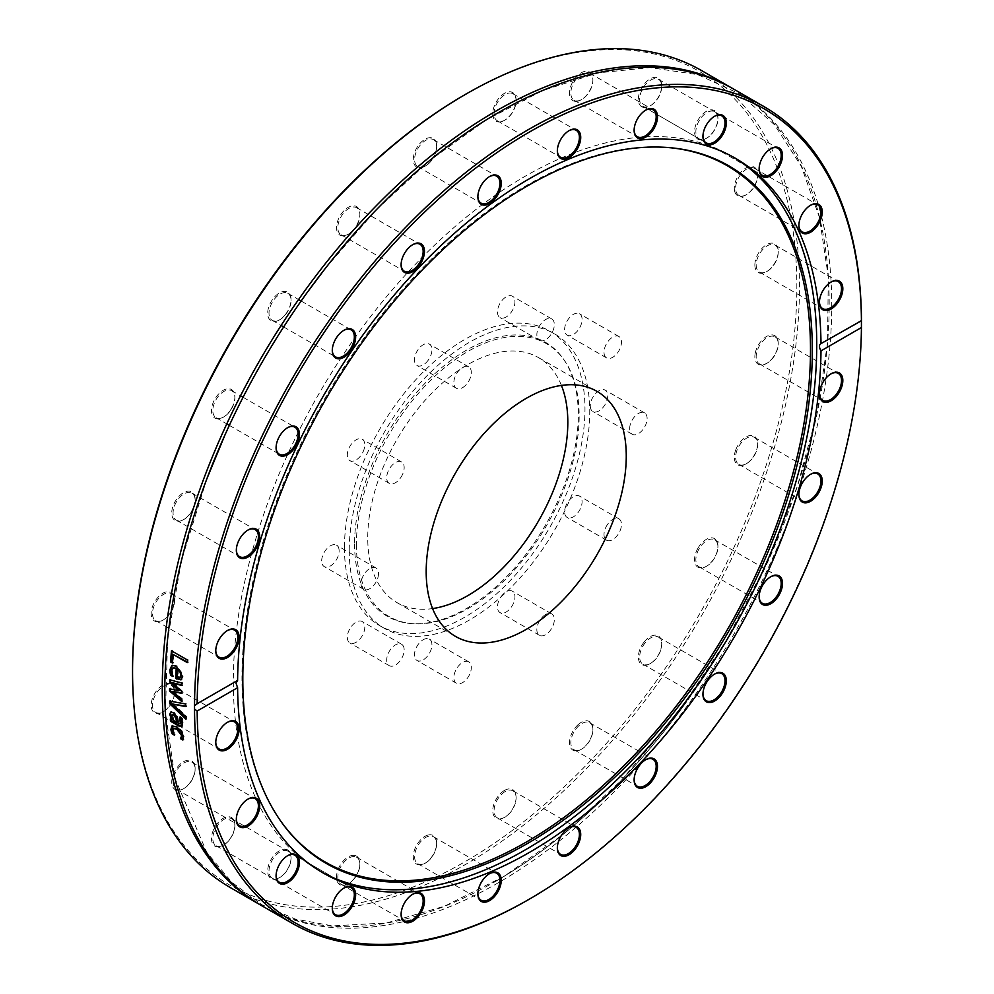 <?xml version="1.0" encoding="UTF-8"?>
<svg xmlns="http://www.w3.org/2000/svg" width="994" height="994" viewBox="0 0 994 994"><rect width="100%" height="100%" fill="white"/><g stroke="black" fill="none" stroke-linecap="round" stroke-linejoin="round"><path stroke-width="0.75" stroke-dasharray="4.97 3.73" d="M402.495 474.511A12.338 7.12 -60 0 1 389.263 483.357A12.338 7.12 -60 0 1 389.263 469.106A12.338 7.12 -60 0 1 401.613 461.986A12.338 7.12 -60 0 1 402.495 474.511M363.108 451.773A12.338 7.12 120 0 0 362.226 439.249A12.338 7.12 120 0 0 349.888 446.368A12.338 7.12 120 0 0 349.888 460.62A12.338 7.12 120 0 0 363.108 451.773M465.291 385.585A12.338 7.12 -60 0 1 456.42 388.256A12.338 7.12 -60 0 1 456.42 374.005A12.338 7.12 -60 0 1 468.758 366.873A12.338 7.12 -60 0 1 465.291 385.585M425.904 362.847A12.338 7.12 120 0 0 429.371 344.135A12.338 7.12 120 0 0 417.033 351.267A12.338 7.12 120 0 0 417.033 365.519A12.338 7.12 120 0 0 425.904 362.847M542.898 340.78A12.338 7.12 -60 0 1 539.419 340.333A12.338 7.12 -60 0 1 539.419 326.082A12.338 7.12 -60 0 1 551.757 318.95A12.338 7.12 -60 0 1 553.037 330.617A12.338 7.12 -60 0 1 542.898 340.78M503.511 318.043A12.338 7.12 120 0 0 513.649 307.867A12.338 7.12 120 0 0 512.382 296.212A12.338 7.12 120 0 0 500.032 303.344A12.338 7.12 120 0 0 500.032 317.595A12.338 7.12 120 0 0 503.511 318.043M605.681 357.206A12.338 7.12 -60 0 1 607.073 342.818A12.338 7.12 -60 0 1 618.914 336.519A12.338 7.12 -60 0 1 618.914 350.77A12.338 7.12 -60 0 1 606.576 357.902A12.338 7.12 -60 0 1 605.681 357.206M566.294 334.469A12.338 7.12 120 0 0 567.189 335.152A12.338 7.12 120 0 0 579.527 328.032A12.338 7.12 120 0 0 579.527 313.781A12.338 7.12 120 0 0 567.686 320.08A12.338 7.12 120 0 0 566.294 334.469M629.662 428.588A12.338 7.12 -60 0 1 635.054 416.175A12.338 7.12 -60 0 1 644.559 412.87A12.338 7.12 -60 0 1 644.559 427.122A12.338 7.12 -60 0 1 632.221 434.241A12.338 7.12 -60 0 1 629.662 428.588M590.287 405.85A12.338 7.12 120 0 0 592.834 411.504A12.338 7.12 120 0 0 605.184 404.372A12.338 7.12 120 0 0 605.184 390.133A12.338 7.12 120 0 0 595.667 393.438A12.338 7.12 120 0 0 590.287 405.85M605.681 527.665A12.338 7.12 -60 0 1 618.914 518.831A12.338 7.12 -60 0 1 618.914 533.082A12.338 7.12 -60 0 1 606.576 540.202A12.338 7.12 -60 0 1 605.681 527.665M566.294 504.927A12.338 7.12 120 0 0 567.189 517.464A12.338 7.12 120 0 0 579.527 510.344A12.338 7.12 120 0 0 579.527 496.093A12.338 7.12 120 0 0 566.294 504.927M542.898 616.591A12.338 7.12 -60 0 1 551.757 613.932A12.338 7.12 -60 0 1 551.769 628.183A12.338 7.12 -60 0 1 539.419 635.315A12.338 7.12 -60 0 1 542.898 616.591M503.511 593.853A12.338 7.12 120 0 0 500.032 612.577A12.338 7.12 120 0 0 512.382 605.445A12.338 7.12 120 0 0 512.382 591.194A12.338 7.12 120 0 0 503.511 593.853M465.291 661.408A12.338 7.12 -60 0 1 468.758 661.855A12.338 7.12 -60 0 1 468.758 676.106A12.338 7.12 -60 0 1 456.42 683.226A12.338 7.12 -60 0 1 455.153 671.571A12.338 7.12 -60 0 1 465.291 661.408M425.904 638.67A12.338 7.12 120 0 0 415.765 648.834A12.338 7.12 120 0 0 417.033 660.488A12.338 7.12 120 0 0 429.371 653.369A12.338 7.12 120 0 0 429.371 639.117A12.338 7.12 120 0 0 425.904 638.67M402.495 644.982A12.338 7.12 -60 0 1 401.104 659.37A12.338 7.12 -60 0 1 389.263 665.669A12.338 7.12 -60 0 1 389.263 651.418A12.338 7.12 -60 0 1 401.613 644.286A12.338 7.12 -60 0 1 402.495 644.982M363.108 622.244A12.338 7.12 120 0 0 362.226 621.548A12.338 7.12 120 0 0 349.888 628.68A12.338 7.12 120 0 0 349.888 642.932A12.338 7.12 120 0 0 361.717 636.632A12.338 7.12 120 0 0 363.108 622.244M378.515 573.588A12.338 7.12 -60 0 1 373.123 586.013A12.338 7.12 -60 0 1 363.618 589.318A12.338 7.12 -60 0 1 363.618 575.066A12.338 7.12 -60 0 1 375.956 567.947A12.338 7.12 -60 0 1 378.515 573.588M339.128 550.85A12.338 7.12 120 0 0 336.568 545.209A12.338 7.12 120 0 0 324.23 552.329A12.338 7.12 120 0 0 324.23 566.58A12.338 7.12 120 0 0 333.748 563.275A12.338 7.12 120 0 0 339.128 550.85M701.814 70.711A471.578 272.269 -60 0 1 799.474 286.595A471.578 272.269 -60 0 1 593.629 761.18A471.578 272.269 -60 0 1 230.223 887.518M132.562 670.118A469.727 271.2 120 0 0 464.707 861.885A469.727 271.2 120 0 0 796.853 286.595A469.727 271.2 120 0 0 464.695 94.828M174.149 603.706A16.525 9.542 -60 0 1 162.867 620.231A16.525 9.542 -60 0 1 151.175 613.484A16.525 9.542 -60 0 1 162.867 593.244A16.525 9.542 -60 0 1 174.546 599.991A16.525 9.542 -60 0 1 174.149 603.706M231.44 408.559A16.525 9.542 -60 0 1 223.178 417.281A16.525 9.542 -60 0 1 211.486 410.547A16.525 9.542 -60 0 1 223.178 390.307A16.525 9.542 -60 0 1 234.857 397.053A16.525 9.542 -60 0 1 231.44 408.559M351.217 232.124A16.525 9.542 -60 0 1 348.198 234.323A16.525 9.542 -60 0 1 336.519 227.576A16.525 9.542 -60 0 1 348.198 207.336A16.525 9.542 -60 0 1 359.878 214.083A16.525 9.542 -60 0 1 351.217 232.124M501.423 121.653A16.525 9.542 -60 0 1 492.937 111.179A16.525 9.542 -60 0 1 505.461 92.84A16.525 9.542 -60 0 1 516.122 100.133A16.525 9.542 -60 0 1 504.443 120.361A16.525 9.542 -60 0 1 501.423 121.653M641.776 106.768A16.525 9.542 -60 0 1 645.566 82.564A16.525 9.542 -60 0 1 661.731 85.708A16.525 9.542 -60 0 1 650.039 105.948A16.525 9.542 -60 0 1 641.776 106.768M734.69 191.444A16.525 9.542 -60 0 1 744.456 168.943A16.525 9.542 -60 0 1 757.664 174.683A16.525 9.542 -60 0 1 745.972 194.923A16.525 9.542 -60 0 1 734.69 191.444M755.266 352.994A16.525 9.542 -60 0 1 768.076 335.711A16.525 9.542 -60 0 1 778.227 343.228A16.525 9.542 -60 0 1 766.548 363.469A16.525 9.542 -60 0 1 755.266 352.994M697.974 548.141A16.525 9.542 -60 0 1 710.71 537.866A16.525 9.542 -60 0 1 717.929 546.166A16.525 9.542 -60 0 1 706.237 566.406A16.525 9.542 -60 0 1 695.44 564.306A16.525 9.542 -60 0 1 697.974 548.141M578.185 724.589A16.525 9.542 -60 0 1 592.896 729.124A16.525 9.542 -60 0 1 581.217 749.364A16.525 9.542 -60 0 1 569.624 744.32A16.525 9.542 -60 0 1 578.185 724.589M427.992 835.059A16.525 9.542 -60 0 1 436.652 843.086A16.525 9.542 -60 0 1 424.972 863.326A16.525 9.542 -60 0 1 413.38 854.765A16.525 9.542 -60 0 1 427.992 835.059M287.639 849.945A16.525 9.542 -60 0 1 291.056 857.511A16.525 9.542 -60 0 1 279.376 877.752A16.525 9.542 -60 0 1 268.579 865.327A16.525 9.542 -60 0 1 287.639 849.945M194.725 765.268A16.525 9.542 -60 0 1 195.122 768.536A16.525 9.542 -60 0 1 183.43 788.764A16.525 9.542 -60 0 1 171.8 783.173A16.525 9.542 -60 0 1 181.405 763.156A16.525 9.542 -60 0 1 194.725 765.268M344.446 547.781A170.061 98.195 120 0 0 379.671 625.636A170.061 98.195 120 0 0 549.744 527.454A170.061 98.195 120 0 0 549.744 331.077A170.061 98.195 120 0 0 418.685 376.639A170.061 98.195 120 0 0 344.446 547.781M174.546 691.762A16.525 9.542 -60 0 1 162.867 712.002A16.525 9.542 -60 0 1 151.175 705.255A16.525 9.542 -60 0 1 162.867 685.015A16.525 9.542 -60 0 1 174.546 691.762L174.546 692.52A15.593 9.008 120 0 0 171.316 685.375A15.593 9.008 120 0 0 155.723 694.384A15.593 9.008 120 0 0 155.723 712.387A15.593 9.008 120 0 0 163.525 711.617A15.593 9.008 120 0 0 174.546 692.52M233.292 819.218A16.525 9.542 -60 0 1 234.857 825.07A16.525 9.542 -60 0 1 223.178 845.298A16.525 9.542 -60 0 1 211.66 840.8A16.525 9.542 -60 0 1 219.177 821.442A16.525 9.542 -60 0 1 233.292 819.218M354.038 855.349A16.525 9.542 -60 0 1 359.878 863.662A16.525 9.542 -60 0 1 348.198 883.902A16.525 9.542 -60 0 1 336.916 873.428A16.525 9.542 -60 0 1 354.038 855.349M504.443 790.454A16.525 9.542 -60 0 1 516.122 797.2A16.525 9.542 -60 0 1 504.443 817.441A16.525 9.542 -60 0 1 492.763 810.694A16.525 9.542 -60 0 1 504.443 790.454M644.199 641.938A16.525 9.542 -60 0 1 661.731 643.503A16.525 9.542 -60 0 1 650.039 663.744A16.525 9.542 -60 0 1 638.757 660.264A16.525 9.542 -60 0 1 644.199 641.938M735.858 449.586A16.525 9.542 -60 0 1 749.004 435.72A16.525 9.542 -60 0 1 757.664 443.746A16.525 9.542 -60 0 1 745.972 463.987A16.525 9.542 -60 0 1 735.858 463.08A16.525 9.542 -60 0 1 735.858 449.586M754.868 264.951A16.525 9.542 -60 0 1 766.548 244.71A16.525 9.542 -60 0 1 778.227 251.457A16.525 9.542 -60 0 1 766.548 271.697A16.525 9.542 -60 0 1 754.868 264.951M696.123 137.483A16.525 9.542 -60 0 1 703.218 113.614A16.525 9.542 -60 0 1 717.929 118.149A16.525 9.542 -60 0 1 706.237 138.39A16.525 9.542 -60 0 1 696.123 137.483M575.364 101.363A16.525 9.542 -60 0 1 575.364 77.992A16.525 9.542 -60 0 1 592.896 79.557A16.525 9.542 -60 0 1 581.217 99.798A16.525 9.542 -60 0 1 575.364 101.363M424.972 166.246A16.525 9.542 -60 0 1 413.28 159.5A16.525 9.542 -60 0 1 424.972 139.272A16.525 9.542 -60 0 1 436.652 146.019A16.525 9.542 -60 0 1 424.972 166.246L425.618 165.874A15.593 9.008 120 0 0 436.652 146.777A15.593 9.008 120 0 0 433.421 139.632A15.593 9.008 120 0 0 417.828 148.64A15.593 9.008 120 0 0 417.828 166.644A15.593 9.008 120 0 0 425.618 165.874L424.972 166.246M285.216 314.763A16.525 9.542 -60 0 1 279.376 319.944A16.525 9.542 -60 0 1 267.684 313.197A16.525 9.542 -60 0 1 279.376 292.969A16.525 9.542 -60 0 1 291.056 299.716A16.525 9.542 -60 0 1 285.216 314.763M193.557 507.114A16.525 9.542 -60 0 1 183.43 519.7A16.525 9.542 -60 0 1 171.751 512.966A16.525 9.542 -60 0 1 183.43 492.726A16.525 9.542 -60 0 1 195.122 499.473A16.525 9.542 -60 0 1 193.557 507.114M261.211 905.397A471.578 272.269 120 0 0 495.72 881.305A471.578 272.269 120 0 0 686.63 701.739A471.578 272.269 120 0 0 732.789 88.603M527.988 899.93A471.578 272.269 120 0 0 861.438 324.007M262.491 906.143A471.578 272.269 120 0 0 498.28 882.784A471.578 272.269 120 0 0 806.358 467.217A471.578 272.269 120 0 0 734.069 89.336M237.603 680.418L236.808 680.878M173.018 703.603L186.462 716.314L186.549 718.761L185.853 718.103M170.285 701.18L186.226 703.59L186.238 706.212L185.58 706.088M186.549 718.761L185.89 719.171M186.462 716.314L185.803 716.724M186.238 706.212L185.58 706.597M186.226 703.59L185.567 703.976M170.272 700.658L169.626 701.056M173.776 654.151L173.142 662.725L172.534 662.377M172.049 651.132L188.127 659.743L187.903 662.302L187.307 661.954M173.142 662.725L172.484 663.048M187.903 662.302L187.245 662.6M188.127 659.743L187.468 660.028M172.111 650.486L171.453 650.784M178.386 669.136A470.659 271.735 120 0 0 178.001 676.665L177.342 677.001M178.001 676.665L180.448 677.249M173.279 667.844L172.273 670.478L173.515 676.193L172.534 675.634M172.21 665.247L177.131 665.893L183.169 676.193L181.33 679.672M173.515 676.193L172.857 676.541M173.515 676.057L172.857 676.392M172.67 673.696L172.012 674.044M172.931 691.004L182.225 698.683L182.225 701.031L181.567 700.459M173.068 682.344L182.3 691.041L182.275 692.992L181.616 692.855M170.384 679.958L182.536 682.754L182.449 685.226L181.815 685.04M170.222 688.917L179.541 690.358M182.225 701.031L181.567 701.416M182.225 698.683L181.567 699.055M182.275 692.992L181.616 693.352M182.3 691.041L181.653 691.402M182.449 685.226L181.79 685.574M182.536 682.754L181.877 683.102M170.396 679.436L169.738 679.784M170.222 688.42L169.564 688.78M172.496 714.574L173.95 720.252L173.291 720.675M173.95 720.252L177.28 722.178M171.043 719.383L170.993 718.538L172.26 719.271M180.573 717.743L180.299 716.786L182.362 717.979L183.107 722.402L181.89 726.241M170.956 712.015L174.037 712.102L177.665 716.599L178.895 723.098L181.045 723.47M170.993 718.538L170.334 718.973M182.362 717.979L181.703 718.401M180.299 716.786L179.641 717.208M178.895 723.098L178.237 723.533M177.665 716.599L177.007 717.022M171.328 711.716L170.682 712.126M173.577 728.304L173.279 729.969L175.093 734.703L172.832 733.398M172.198 725.819L177.28 726.465L182.076 730.876L184.076 736.243L183.144 739.35M175.093 734.703L174.447 735.162M175.081 734.578L174.435 735.038M183.517 739.573L182.871 740.033M733.423 157.164A412.547 238.187 120 0 0 731.298 155.909A412.547 238.187 120 0 0 413.392 266.429A412.547 238.187 120 0 0 233.317 681.598A412.547 238.187 120 0 0 318.763 870.458A412.547 238.187 120 0 0 320.9 871.663M174.174 604.265A15.593 9.008 120 0 0 174.546 600.749A15.593 9.008 120 0 0 171.316 593.604A15.593 9.008 120 0 0 155.723 602.612A15.593 9.008 120 0 0 155.723 620.616A15.593 9.008 120 0 0 163.525 619.846A15.593 9.008 120 0 0 174.174 604.265M215.773 650.387A15.593 9.008 -60 0 1 215.773 650.014A15.593 9.008 -60 0 1 216.145 646.498A15.593 9.008 -60 0 1 226.794 630.917A15.593 9.008 -60 0 1 227.117 630.73M193.644 507.449A15.593 9.008 120 0 0 195.122 500.231A15.593 9.008 120 0 0 191.892 493.086A15.593 9.008 120 0 0 176.298 502.094A15.593 9.008 120 0 0 176.298 520.098A15.593 9.008 120 0 0 184.089 519.328A15.593 9.008 120 0 0 193.644 507.449M236.348 549.868A15.593 9.008 -60 0 1 236.336 549.496A15.593 9.008 -60 0 1 237.814 542.277A15.593 9.008 -60 0 1 247.369 530.398A15.593 9.008 -60 0 1 247.692 530.212M231.627 408.671A15.593 9.008 120 0 0 234.857 397.811A15.593 9.008 120 0 0 231.627 390.667A15.593 9.008 120 0 0 216.033 399.675A15.593 9.008 120 0 0 216.033 417.679A15.593 9.008 120 0 0 223.824 416.908A15.593 9.008 120 0 0 231.627 408.671M276.083 447.449A15.593 9.008 -60 0 1 276.083 447.076A15.593 9.008 -60 0 1 279.314 436.204A15.593 9.008 -60 0 1 287.104 427.979A15.593 9.008 -60 0 1 287.428 427.793M285.539 314.676A15.593 9.008 120 0 0 291.056 300.474A15.593 9.008 120 0 0 287.825 293.329A15.593 9.008 120 0 0 272.232 302.338A15.593 9.008 120 0 0 272.232 320.341A15.593 9.008 120 0 0 280.022 319.571A15.593 9.008 120 0 0 285.539 314.676M332.282 350.112A15.593 9.008 -60 0 1 332.282 349.739A15.593 9.008 -60 0 1 337.786 335.525A15.593 9.008 -60 0 1 343.303 330.629A15.593 9.008 -60 0 1 343.626 330.455M351.714 231.863A15.593 9.008 120 0 0 359.878 214.841A15.593 9.008 120 0 0 356.66 207.709A15.593 9.008 120 0 0 341.054 216.704A15.593 9.008 120 0 0 341.054 234.721A15.593 9.008 120 0 0 348.857 233.95A15.593 9.008 120 0 0 351.714 231.863M401.116 264.479A15.593 9.008 -60 0 1 401.104 264.118A15.593 9.008 -60 0 1 409.279 247.096A15.593 9.008 -60 0 1 412.137 245.009A15.593 9.008 -60 0 1 412.46 244.835M477.878 196.414A15.593 9.008 -60 0 1 477.878 196.042A15.593 9.008 -60 0 1 488.899 176.932L488.899 176.932A15.593 9.008 -60 0 1 489.222 176.758M489.557 176.559L488.899 176.932L489.557 176.559M502.243 121.206A15.593 9.008 120 0 0 505.101 119.988A15.593 9.008 120 0 0 516.122 100.891A15.593 9.008 120 0 0 512.904 93.747A15.593 9.008 120 0 0 497.298 102.755A15.593 9.008 120 0 0 497.298 120.759A15.593 9.008 120 0 0 502.243 121.206M557.361 150.529A15.593 9.008 -60 0 1 557.348 150.156A15.593 9.008 -60 0 1 568.382 131.046A15.593 9.008 -60 0 1 568.705 130.873M576.358 100.891A15.593 9.008 120 0 0 581.863 99.412A15.593 9.008 120 0 0 592.896 80.315A15.593 9.008 120 0 0 589.666 73.171A15.593 9.008 120 0 0 574.072 82.179A15.593 9.008 120 0 0 574.072 100.195A15.593 9.008 120 0 0 576.358 100.891M634.122 129.953A15.593 9.008 -60 0 1 634.122 129.58A15.593 9.008 -60 0 1 645.143 110.483A15.593 9.008 -60 0 1 645.466 110.297M642.894 106.333L642.894 106.333A15.593 9.008 120 0 0 650.697 105.563A15.593 9.008 120 0 0 661.731 86.466A15.593 9.008 120 0 0 658.5 79.321A15.593 9.008 120 0 0 642.894 88.329A15.593 9.008 120 0 0 642.894 106.333L706.175 142.875L642.894 106.333M702.957 136.103A15.593 9.008 -60 0 1 702.944 135.731A15.593 9.008 -60 0 1 713.978 116.633A15.593 9.008 -60 0 1 714.301 116.447M697.341 137.16A15.593 9.008 120 0 0 699.093 138.787A15.593 9.008 120 0 0 706.896 138.017A15.593 9.008 120 0 0 717.929 118.907A15.593 9.008 120 0 0 714.698 111.775A15.593 9.008 120 0 0 700.186 119.056A15.593 9.008 120 0 0 697.341 137.16M759.155 168.545A15.593 9.008 -60 0 1 759.143 168.172A15.593 9.008 -60 0 1 770.176 149.075A15.593 9.008 -60 0 1 770.499 148.901M735.982 191.258A15.593 9.008 120 0 0 738.84 195.321A15.593 9.008 120 0 0 746.631 194.551A15.593 9.008 120 0 0 757.664 175.441A15.593 9.008 120 0 0 754.434 168.309A15.593 9.008 120 0 0 741.114 173.962A15.593 9.008 120 0 0 735.982 191.258M798.89 225.079A15.593 9.008 -60 0 1 798.89 224.706A15.593 9.008 -60 0 1 809.911 205.609A15.593 9.008 -60 0 1 810.234 205.435M756.173 264.951A15.593 9.008 120 0 0 759.404 272.083A15.593 9.008 120 0 0 767.206 271.312A15.593 9.008 120 0 0 778.227 252.215A15.593 9.008 120 0 0 774.997 245.071A15.593 9.008 120 0 0 762.982 249.258A15.593 9.008 120 0 0 756.173 264.951M819.454 301.853A15.593 9.008 -60 0 1 819.454 301.48A15.593 9.008 -60 0 1 830.487 282.383A15.593 9.008 -60 0 1 830.81 282.197M756.546 353.205A15.593 9.008 120 0 0 759.404 363.854A15.593 9.008 120 0 0 767.206 363.083A15.593 9.008 120 0 0 778.227 343.986A15.593 9.008 120 0 0 774.997 336.842A15.593 9.008 120 0 0 756.546 353.205M819.454 393.624A15.593 9.008 -60 0 1 819.454 393.251A15.593 9.008 -60 0 1 819.826 389.735A15.593 9.008 -60 0 1 830.487 374.154A15.593 9.008 -60 0 1 830.81 373.968M737.088 450.021A15.593 9.008 120 0 0 738.84 464.384A15.593 9.008 120 0 0 746.631 463.602A15.593 9.008 120 0 0 757.664 444.504A15.593 9.008 120 0 0 754.434 437.372A15.593 9.008 120 0 0 737.088 450.021M798.89 494.142A15.593 9.008 -60 0 1 798.89 493.769A15.593 9.008 -60 0 1 800.356 486.551A15.593 9.008 -60 0 1 809.911 474.672A15.593 9.008 -60 0 1 810.234 474.486M699.093 548.787A15.593 9.008 120 0 0 699.093 566.804A15.593 9.008 120 0 0 706.896 566.021A15.593 9.008 120 0 0 717.929 546.924A15.593 9.008 120 0 0 714.698 539.792A15.593 9.008 120 0 0 699.093 548.787M759.155 596.562A15.593 9.008 -60 0 1 759.143 596.189A15.593 9.008 -60 0 1 762.373 585.329A15.593 9.008 -60 0 1 770.176 577.092A15.593 9.008 -60 0 1 770.499 576.905M645.181 642.783A15.593 9.008 120 0 0 642.894 664.141A15.593 9.008 120 0 0 650.697 663.371A15.593 9.008 120 0 0 661.731 644.261A15.593 9.008 120 0 0 658.5 637.129A15.593 9.008 120 0 0 645.181 642.783M702.957 693.899A15.593 9.008 -60 0 1 702.944 693.526A15.593 9.008 -60 0 1 708.461 679.324A15.593 9.008 -60 0 1 713.978 674.429A15.593 9.008 -60 0 1 714.301 674.255M579.017 725.608A15.593 9.008 120 0 0 571.215 739.114A15.593 9.008 120 0 0 574.072 749.762A15.593 9.008 120 0 0 581.863 748.991A15.593 9.008 120 0 0 592.896 729.882A15.593 9.008 120 0 0 589.666 722.75A15.593 9.008 120 0 0 579.017 725.608M634.122 779.532A15.593 9.008 -60 0 1 634.122 779.159A15.593 9.008 -60 0 1 642.298 762.137A15.593 9.008 -60 0 1 645.143 760.05A15.593 9.008 -60 0 1 645.466 759.876M505.101 791.597A15.593 9.008 120 0 0 494.913 805.339A15.593 9.008 120 0 0 497.298 817.838A15.593 9.008 120 0 0 505.101 817.068A15.593 9.008 120 0 0 516.122 797.958A15.593 9.008 120 0 0 512.904 790.826A15.593 9.008 120 0 0 505.101 791.597M557.361 847.596A15.593 9.008 -60 0 1 557.348 847.223A15.593 9.008 -60 0 1 568.382 828.126A15.593 9.008 -60 0 1 568.705 827.952M568.382 828.126L569.04 827.754M428.476 836.265A15.593 9.008 120 0 0 416.076 849.361A15.593 9.008 120 0 0 417.828 863.724A15.593 9.008 120 0 0 425.618 862.954A15.593 9.008 120 0 0 436.652 843.844A15.593 9.008 120 0 0 433.421 836.712A15.593 9.008 120 0 0 428.476 836.265M477.878 893.482A15.593 9.008 -60 0 1 477.878 893.109A15.593 9.008 -60 0 1 488.899 874.012A15.593 9.008 -60 0 1 489.222 873.838M354.373 856.567A15.593 9.008 120 0 0 340.11 868.085A15.593 9.008 120 0 0 341.054 884.287A15.593 9.008 120 0 0 348.857 883.517A15.593 9.008 120 0 0 359.878 864.42A15.593 9.008 120 0 0 356.66 857.275A15.593 9.008 120 0 0 354.373 856.567M401.116 914.058A15.593 9.008 -60 0 1 401.104 913.685A15.593 9.008 -60 0 1 412.137 894.588A15.593 9.008 -60 0 1 412.46 894.401M287.825 851.125L287.825 851.125A15.593 9.008 120 0 0 272.232 860.133A15.593 9.008 120 0 0 272.232 878.137A15.593 9.008 120 0 0 280.022 877.367A15.593 9.008 120 0 0 291.056 858.269A15.593 9.008 120 0 0 287.825 851.125L351.106 887.667L287.825 851.125M332.282 907.907A15.593 9.008 -60 0 1 332.282 907.534A15.593 9.008 -60 0 1 343.303 888.437A15.593 9.008 -60 0 1 343.626 888.251M233.379 820.311A15.593 9.008 120 0 0 231.627 818.683A15.593 9.008 120 0 0 216.033 827.691A15.593 9.008 120 0 0 216.033 845.695A15.593 9.008 120 0 0 223.824 844.925A15.593 9.008 120 0 0 234.857 825.828A15.593 9.008 120 0 0 233.379 820.311M276.083 875.466A15.593 9.008 -60 0 1 276.083 875.093A15.593 9.008 -60 0 1 287.104 855.983A15.593 9.008 -60 0 1 287.428 855.809M194.737 766.212A15.593 9.008 120 0 0 191.892 762.149A15.593 9.008 120 0 0 176.298 771.158A15.593 9.008 120 0 0 176.298 789.161A15.593 9.008 120 0 0 184.089 788.391A15.593 9.008 120 0 0 195.122 769.294A15.593 9.008 120 0 0 194.737 766.212M236.348 818.932A15.593 9.008 -60 0 1 236.336 818.559A15.593 9.008 -60 0 1 247.369 799.449A15.593 9.008 -60 0 1 247.692 799.275M215.773 742.158A15.593 9.008 -60 0 1 215.773 741.785A15.593 9.008 -60 0 1 226.794 722.688A15.593 9.008 -60 0 1 227.117 722.501M215.773 742.543L215.773 741.785M669.521 147.659A402.011 232.099 120 0 0 668.726 147.584A402.011 232.099 120 0 0 384.28 311.433A402.011 232.099 120 0 0 241.964 677.995A402.011 232.099 120 0 0 280.258 820.435A402.011 232.099 120 0 0 280.718 821.081M561.424 385.423A141.471 81.682 120 0 0 538.512 357.604A141.471 81.682 120 0 0 429.495 395.513A141.471 81.682 120 0 0 367.743 537.878A141.471 81.682 120 0 0 397.041 602.65A141.471 81.682 120 0 0 432.589 608.577M356.411 544.426A157.499 90.926 120 0 0 411.951 623.636A157.499 90.926 120 0 0 546.526 525.59A157.499 90.926 120 0 0 564.145 360.027A157.499 90.926 120 0 0 438.876 372.626A157.499 90.926 120 0 0 356.411 544.426M354.585 543.929A158.183 91.324 120 0 0 410.373 623.486A158.183 91.324 120 0 0 545.532 525.018A158.183 91.324 120 0 0 563.225 358.735A158.183 91.324 120 0 0 437.41 371.383A158.183 91.324 120 0 0 354.585 543.929M349.242 550.552A170.061 98.195 120 0 0 384.467 628.407A170.061 98.195 120 0 0 554.528 530.212A170.061 98.195 120 0 0 554.528 333.835A170.061 98.195 120 0 0 423.481 379.397A170.061 98.195 120 0 0 349.242 550.552M172.273 670.478L171.627 670.813M183.169 676.193L182.511 676.529M177.131 665.893L176.485 666.204M172.322 715.879L171.664 716.301M182.449 725.918L181.79 726.353M183.107 722.402L182.449 722.837M179.28 723.334L178.634 723.756M174.037 712.102L173.378 712.524M173.279 729.969L172.621 730.428M184.076 736.243L183.43 736.703M182.076 730.876L181.417 731.311M177.28 726.465L176.621 726.9M172.695 725.458L172.037 725.893M401.613 461.986L362.226 439.249M389.263 483.357L349.888 460.62M468.758 366.873L429.371 344.135M456.42 388.256L417.033 365.519M551.757 318.95L512.382 296.212M539.419 340.333L500.032 317.595M618.914 336.519L579.527 313.781M606.576 357.902L567.189 335.152M644.559 412.87L605.184 390.133M632.221 434.241L592.834 411.504M618.914 518.831L579.527 496.093M606.576 540.202L567.189 517.464M551.757 613.932L512.382 591.194M539.419 635.315L500.032 612.577M468.758 661.855L429.371 639.117M456.42 683.226L417.033 660.488M401.613 644.286L362.226 621.548M389.263 665.669L349.888 642.932M375.956 567.947L336.568 545.209M363.618 589.318L324.23 566.58M196.315 704.187L237.181 680.592M172.521 665.061L171.875 665.384M182.25 726.08L181.591 726.515M171.279 711.754L170.62 712.164M172.496 725.57L171.838 726.005M820.572 343.775L861.438 320.192M318.763 870.458L323.025 872.918M731.298 155.909L735.572 158.369M174.546 600.749L174.546 599.991M163.525 619.846L162.867 620.231M155.723 620.616L219.003 657.158M171.316 593.604L234.596 630.146M215.773 650.014L215.773 650.772M226.794 630.917L227.452 630.531M195.122 500.231L195.122 499.473M184.089 519.328L183.43 519.7M176.298 520.098L239.566 556.628M191.892 493.086L255.172 529.616M236.336 549.496L236.336 550.254M247.369 530.398L248.028 530.013M234.857 397.811L234.857 397.053M223.824 416.908L223.178 417.281M216.033 417.679L226.781 423.891M229.341 425.37L279.314 454.208M231.627 390.667L240.498 395.798M243.058 397.265L294.907 427.196M276.083 447.076L276.083 447.834M287.104 427.979L287.763 427.594M291.056 300.474L291.056 299.716M280.022 319.571L279.376 319.944M272.232 320.341L281.103 325.473M283.663 326.939L335.512 356.871M287.825 293.329L298.573 299.542M301.132 301.008L351.106 329.859M332.282 349.739L332.282 350.497M343.303 330.629L343.961 330.257M359.878 214.841L359.878 214.083M348.857 233.95L348.198 234.323M341.054 234.721L404.334 271.25M356.66 207.709L419.928 244.238M401.104 264.118L401.104 264.876M412.137 245.009L412.796 244.636M436.652 146.777L436.652 146.019M417.828 166.644L481.108 203.174M433.421 139.632L496.702 176.162M477.878 196.042L477.878 196.8M516.122 100.891L516.122 100.133M505.101 119.988L504.443 120.361M497.298 120.759L560.579 157.288M512.904 93.747L576.172 130.276M557.348 150.156L557.348 150.914M568.382 131.046L569.04 130.674M592.896 80.315L592.896 79.557M581.863 99.412L581.217 99.798M574.072 100.195L637.353 136.725M589.666 73.171L652.946 109.713M634.122 129.58L634.122 130.338M645.143 110.483L645.802 110.098M661.731 86.466L661.731 85.708M650.697 105.563L650.039 105.948M658.5 79.321L721.768 115.863M702.944 135.731L702.944 136.489M713.978 116.633L714.636 116.248M717.929 118.907L717.929 118.149M706.896 138.017L706.237 138.39M699.093 138.787L762.373 175.317M714.698 111.775L777.967 148.305M759.143 168.172L759.143 168.93M770.176 149.075L770.835 148.702M757.664 175.441L757.664 174.683M746.631 194.551L745.972 194.923M738.84 195.321L802.108 231.85M754.434 168.309L817.714 204.839M798.89 224.706L798.89 225.464M809.911 205.609L810.57 205.236M778.227 252.215L778.227 251.457M767.206 271.312L766.548 271.697M759.404 272.083L822.684 308.625M774.997 245.071L838.277 281.613M819.454 301.48L819.454 302.238M830.487 282.383L831.133 281.998M778.227 343.986L778.227 343.228M767.206 363.083L766.548 363.469M759.404 363.854L822.684 400.396M774.997 336.842L838.277 373.384M819.454 393.251L819.454 394.009M830.487 374.154L831.133 373.769M757.664 444.504L757.664 443.746M746.631 463.602L745.972 463.987M738.84 464.384L802.108 500.914M754.434 437.372L817.714 473.902M798.89 493.769L798.89 494.527M809.911 474.672L810.57 474.3M717.929 546.924L717.929 546.166M706.896 566.021L706.237 566.406M699.093 566.804L762.373 603.333M714.698 539.792L777.967 576.321M759.143 596.189L759.143 596.947M770.176 577.092L770.835 576.719M661.731 644.261L661.731 643.503M650.697 663.371L650.039 663.744M642.894 664.141L706.175 700.671M658.5 637.129L721.768 673.659M702.944 693.526L702.944 694.284M713.978 674.429L714.636 674.056M592.896 729.882L592.896 729.124M581.863 748.991L581.217 749.364M574.072 749.762L637.353 786.291M589.666 722.75L652.946 759.279M634.122 779.159L634.122 779.917M645.143 760.05L645.802 759.677M516.122 797.958L516.122 797.2M505.101 817.068L504.443 817.441M497.298 817.838L560.579 854.368M512.904 790.826L576.172 827.356M557.348 847.223L557.348 847.981M436.652 843.844L436.652 843.086M425.618 862.954L424.972 863.326M417.828 863.724L481.108 900.253M433.421 836.712L496.702 873.241M477.878 893.109L477.878 893.867M488.899 874.012L489.557 873.639M359.878 864.42L359.878 863.662M348.857 883.517L348.198 883.902M341.054 884.287L404.334 920.829M356.66 857.275L419.928 893.805M401.104 913.685L401.104 914.443M412.137 894.588L412.796 894.202M291.056 858.269L291.056 857.511M280.022 877.367L279.376 877.752M272.232 878.137L335.512 914.679M332.282 907.534L332.282 908.292M343.303 888.437L343.961 888.052M234.857 825.828L234.857 825.07M223.824 844.925L223.178 845.298M216.033 845.695L279.314 882.225M231.627 818.683L294.907 855.213M276.083 875.093L276.083 875.851M287.104 855.983L287.763 855.61M195.122 769.294L195.122 768.536M184.089 788.391L183.43 788.764M176.298 789.161L239.566 825.691M191.892 762.149L255.172 798.679M236.336 818.559L236.336 819.317M247.369 799.449L248.028 799.077M163.525 711.617L162.867 712.002M155.723 712.387L219.003 748.929M171.316 685.375L234.596 721.917M226.794 722.688L227.452 722.303M495.882 881.181C565.561 840.39 629.14 780.576 686.63 701.739M324.914 268.914L375.695 210.43L429.992 160.295L486.228 119.926L542.761 90.516L597.916 72.91L650.076 67.58L697.713 74.625L739.524 93.821L774.376 124.623L801.276 166.209L819.441 217.438L828.288 276.841L827.542 342.669L817.192 412.995L797.523 485.768L769.12 558.852L725.521 641.913L675.92 715.842L621.498 780.128L563.71 833.941L504.144 876.298L444.542 906.217L386.716 922.917L332.518 925.899L295.38 919.102L261.907 904.739L231.85 882.274L206.827 852.43L175.13 778.824L165.451 712.76L167.626 638.943L181.591 560.032L206.851 478.847M280.258 820.435L281.178 821.727M668.726 147.584L670.304 147.721M397.041 602.65L455.488 636.396M538.512 357.604L596.959 391.35M564.145 360.027L563.225 358.735M411.951 623.636L410.373 623.486M379.671 625.636L384.467 628.407M549.744 331.077L554.528 333.835"/><path stroke-width="1.49" d="M259.931 904.664L230.223 887.518A471.578 272.269 -60 0 1 132.562 671.633A471.578 272.269 -60 0 1 466.012 94.07A471.578 272.269 -60 0 1 701.814 70.711L731.509 87.857A471.578 272.269 120 0 0 368.115 214.195A471.578 272.269 120 0 0 162.258 688.78A471.578 272.269 120 0 0 259.931 904.664A471.578 272.269 120 0 0 261.211 905.397M466.012 94.07L464.695 94.828A469.727 271.2 120 0 0 132.562 670.118L132.562 671.633M732.789 88.603A471.578 272.269 120 0 0 731.509 87.857M194.526 709.045L194.526 705.777L197.16 703.764A469.727 271.2 -60 0 1 529.293 132.115A469.727 271.2 -60 0 1 861.425 320.254L861.425 327.535A469.727 271.2 -60 0 1 529.305 899.172A469.727 271.2 -60 0 1 197.16 711.033L194.526 709.045A471.578 272.269 120 0 0 292.199 923.289A471.578 272.269 120 0 0 527.988 899.93L529.305 899.172M181.567 699.925A471.578 272.269 120 0 0 181.567 701.416L169.552 690.954A471.578 272.269 -60 0 1 169.564 688.78L178.883 690.718L169.688 681.959A471.578 272.269 -60 0 1 169.738 679.784L181.877 683.102A471.578 272.269 120 0 0 181.79 685.574L172.422 682.704L181.653 691.402A471.578 272.269 120 0 0 181.616 693.352L172.273 691.377L181.567 699.055A471.578 272.269 120 0 0 181.567 699.925M861.425 327.535L820.994 350.87C818.944 347.241 818.944 344.819 820.994 343.601L861.438 320.739A471.578 272.269 120 0 0 763.777 106.482L734.069 89.336A471.578 272.269 120 0 0 370.675 215.673A471.578 272.269 120 0 0 164.818 690.258A471.578 272.269 120 0 0 262.491 906.143L292.199 923.289M763.777 106.482A471.578 272.269 120 0 0 401.029 232.136A471.578 272.269 120 0 0 194.526 705.777M185.803 716.724A471.578 272.269 120 0 0 185.89 719.171L169.676 703.677A471.578 272.269 -60 0 1 169.626 701.056L185.567 703.976A471.578 272.269 120 0 0 185.58 706.597L172.36 704L185.803 716.724M172.484 663.048L170.595 661.954A471.578 272.269 -60 0 1 171.453 650.784L187.468 660.028A471.578 272.269 120 0 0 187.245 662.6L173.13 654.45A471.578 272.269 120 0 0 172.484 663.048M170.061 672.714L169.85 669.819L171.875 665.384L176.485 666.204L182.511 676.529L180.983 679.884L175.702 678.442A471.578 272.269 -60 0 1 176.186 668.577L172.944 667.968L171.627 670.813L172.857 676.392A471.578 272.269 120 0 0 172.857 676.541L170.645 675.261L170.061 672.714L172.21 665.247M181.79 726.353L178.696 725.955L170.483 721.222A471.578 272.269 -60 0 1 170.334 718.973L171.602 719.706L169.75 714.413L170.682 712.126L173.378 712.524L177.007 717.022L178.237 723.533L180.386 723.893L179.653 717.333A471.578 272.269 -60 0 1 179.641 717.208L181.703 718.401L182.449 722.837L181.591 726.515M180.66 723.719L181.318 721.358L180.299 716.923M171.378 731.783L170.869 729.447L172.037 725.893L176.621 726.9L181.417 731.311L183.43 736.703L182.871 740.033L180.597 738.716A471.578 272.269 -60 0 1 180.585 738.592L181.653 735.635L176.795 729.198L173.204 728.478L172.621 730.428L174.435 735.038A471.578 272.269 120 0 0 174.447 735.162L172.173 733.858L171.378 731.783L172.695 725.458M196.315 704.187L237.603 680.418L236.013 683.151L237.603 687.686L197.16 711.033M186.238 706.212L172.36 704M186.549 718.761L170.334 703.28L170.272 700.658M170.334 703.28L169.676 703.677M173.142 662.725L171.241 661.631L172.111 650.486M187.903 662.302L173.13 654.45M171.241 661.631L170.595 661.954M180.448 677.249L181.517 675.1L180.722 671.696L178.386 669.136L177.727 669.471A471.578 272.269 120 0 0 177.342 677.001L180.125 677.411M179.79 677.585L180.858 675.435L180.063 672.031L177.727 669.471M180.722 671.696L180.063 672.031M173.515 676.193L171.303 674.914L170.72 672.366M181.641 679.536L176.36 678.107L176.845 668.254L173.279 667.844M171.303 674.914L170.645 675.261M176.845 668.254L176.186 668.577M176.36 678.107L175.702 678.442M182.275 692.992L172.273 691.377M182.449 685.226L172.422 682.704M178.883 690.718L179.541 690.358L170.334 681.598L170.396 679.436M182.225 701.031L170.21 690.581L170.222 688.42M170.334 681.598L169.688 681.959M170.21 690.581L169.552 690.954M171.664 716.301L173.291 720.675L176.634 722.601L175.913 718.289L173.627 714.959L172.124 714.686L171.664 716.301M172.496 714.574L174.285 714.537L176.559 717.867L177.28 722.178L176.634 722.601M182.449 725.918L179.355 725.533L171.13 720.787L170.993 718.538M171.602 719.706L172.26 719.271L170.409 713.99L171.328 711.716M171.13 720.787L170.483 721.222M171.142 717.047L170.483 717.482M173.813 733.957L172.024 731.323M183.517 739.573L181.256 738.256L182.312 735.187L177.454 728.764L173.577 728.304M172.832 733.398L172.173 733.858M181.989 737.15L181.33 737.61M181.243 738.132L180.585 738.592M181.256 738.256L180.597 738.716M820.584 343.775L820.994 343.601A412.547 238.187 120 0 0 735.572 158.369A412.547 238.187 120 0 0 419.12 267.361A412.547 238.187 120 0 0 237.603 680.418M237.901 542.6A16.525 9.542 120 0 0 236.336 550.254A16.525 9.542 120 0 0 248.028 557A16.525 9.542 120 0 0 259.707 536.76A16.525 9.542 120 0 0 248.028 530.013A16.525 9.542 120 0 0 237.901 542.6M338.122 335.438A16.525 9.542 120 0 0 332.282 350.497A16.525 9.542 120 0 0 343.961 357.244A16.525 9.542 120 0 0 355.641 337.003A16.525 9.542 120 0 0 343.961 330.257A16.525 9.542 120 0 0 338.122 335.438M489.557 176.559L489.557 176.559A16.525 9.542 120 0 0 477.878 196.8A16.525 9.542 120 0 0 489.557 203.546A16.525 9.542 120 0 0 501.249 183.306A16.525 9.542 120 0 0 489.557 176.559L489.557 176.559M651.642 108.532A16.525 9.542 120 0 0 645.802 110.098A16.525 9.542 120 0 0 634.122 130.338A16.525 9.542 120 0 0 651.642 131.904A16.525 9.542 120 0 0 651.642 108.532M780.949 149.597A16.525 9.542 120 0 0 770.835 148.702A16.525 9.542 120 0 0 759.143 168.93A16.525 9.542 120 0 0 773.854 173.478A16.525 9.542 120 0 0 780.949 149.597M842.825 288.745A16.525 9.542 120 0 0 831.133 281.998A16.525 9.542 120 0 0 819.454 302.238A16.525 9.542 120 0 0 831.133 308.985A16.525 9.542 120 0 0 842.825 288.745M821.852 208.715A16.525 9.542 120 0 0 810.57 205.236A16.525 9.542 120 0 0 798.89 225.464A16.525 9.542 120 0 0 812.098 231.217A16.525 9.542 120 0 0 821.852 208.715M722.899 115.428A16.525 9.542 120 0 0 714.636 116.248A16.525 9.542 120 0 0 702.944 136.489A16.525 9.542 120 0 0 719.109 139.632A16.525 9.542 120 0 0 722.899 115.428M572.059 129.382A16.525 9.542 120 0 0 569.04 130.674A16.525 9.542 120 0 0 557.348 150.914A16.525 9.542 120 0 0 568.021 158.195A16.525 9.542 120 0 0 580.546 139.868A16.525 9.542 120 0 0 572.059 129.382M409.764 246.835A16.525 9.542 120 0 0 401.104 264.876A16.525 9.542 120 0 0 412.796 271.611A16.525 9.542 120 0 0 424.475 251.383A16.525 9.542 120 0 0 412.796 244.636A16.525 9.542 120 0 0 409.764 246.835M279.5 436.316A16.525 9.542 120 0 0 276.083 447.834A16.525 9.542 120 0 0 287.763 454.581A16.525 9.542 120 0 0 299.442 434.341A16.525 9.542 120 0 0 287.763 427.594A16.525 9.542 120 0 0 279.5 436.316M216.17 647.044A16.525 9.542 120 0 0 215.773 650.772A16.525 9.542 120 0 0 227.452 657.519A16.525 9.542 120 0 0 239.144 637.278A16.525 9.542 120 0 0 227.452 630.531A16.525 9.542 120 0 0 216.17 647.044M237.603 687.686A412.547 238.187 120 0 0 323.025 872.918A412.547 238.187 120 0 0 639.477 763.926A412.547 238.187 120 0 0 820.994 350.87M842.427 384.243A16.525 9.542 120 0 0 831.133 373.769A16.525 9.542 120 0 0 819.454 394.009A16.525 9.542 120 0 0 829.617 401.526A16.525 9.542 120 0 0 842.427 384.243M779.097 594.971A16.525 9.542 120 0 0 781.619 578.806A16.525 9.542 120 0 0 770.835 576.719A16.525 9.542 120 0 0 759.143 596.947A16.525 9.542 120 0 0 766.362 605.247A16.525 9.542 120 0 0 779.097 594.971M648.834 784.452A16.525 9.542 120 0 0 657.382 764.721A16.525 9.542 120 0 0 645.802 759.677A16.525 9.542 120 0 0 634.122 779.917A16.525 9.542 120 0 0 648.834 784.452M486.538 901.906A16.525 9.542 120 0 0 501.138 882.2A16.525 9.542 120 0 0 489.557 873.639A16.525 9.542 120 0 0 477.878 893.867A16.525 9.542 120 0 0 486.538 901.906M335.699 915.859A16.525 9.542 120 0 0 354.759 900.477A16.525 9.542 120 0 0 343.961 888.052A16.525 9.542 120 0 0 332.282 908.292A16.525 9.542 120 0 0 335.699 915.859M236.734 822.572A16.525 9.542 120 0 0 250.053 824.685A16.525 9.542 120 0 0 259.67 804.668A16.525 9.542 120 0 0 248.028 799.077A16.525 9.542 120 0 0 236.336 819.317A16.525 9.542 120 0 0 236.734 822.572M215.773 742.543A16.525 9.542 120 0 0 227.452 749.29A16.525 9.542 120 0 0 239.144 729.049A16.525 9.542 120 0 0 227.452 722.303A16.525 9.542 120 0 0 215.773 742.543M277.649 881.69A16.525 9.542 120 0 0 291.764 879.466A16.525 9.542 120 0 0 299.269 860.121A16.525 9.542 120 0 0 287.763 855.61A16.525 9.542 120 0 0 276.083 875.851A16.525 9.542 120 0 0 277.649 881.69M406.944 922.755A16.525 9.542 120 0 0 424.078 904.677A16.525 9.542 120 0 0 412.796 894.202A16.525 9.542 120 0 0 401.104 914.443A16.525 9.542 120 0 0 406.944 922.755M569.04 854.728A16.525 9.542 120 0 0 580.72 834.5A16.525 9.542 120 0 0 569.04 827.754A16.525 9.542 120 0 0 557.348 847.981A16.525 9.542 120 0 0 569.04 854.728M720.476 695.85A16.525 9.542 120 0 0 725.918 677.535A16.525 9.542 120 0 0 714.636 674.056A16.525 9.542 120 0 0 702.944 694.284A16.525 9.542 120 0 0 720.476 695.85M820.684 488.688A16.525 9.542 120 0 0 820.684 475.194A16.525 9.542 120 0 0 810.57 474.3A16.525 9.542 120 0 0 798.89 494.527A16.525 9.542 120 0 0 807.55 502.566A16.525 9.542 120 0 0 820.684 488.688M320.9 871.663A412.547 238.187 120 0 0 731.311 632.271A412.547 238.187 120 0 0 733.423 157.164M227.117 630.73A15.593 9.008 -60 0 1 234.596 630.146A15.593 9.008 -60 0 1 237.454 640.795A15.593 9.008 -60 0 1 219.003 657.158A15.593 9.008 -60 0 1 215.773 650.387M247.692 530.212A15.593 9.008 -60 0 1 255.172 529.616A15.593 9.008 -60 0 1 256.924 543.979A15.593 9.008 -60 0 1 239.566 556.628A15.593 9.008 -60 0 1 236.348 549.868M287.428 427.793A15.593 9.008 -60 0 1 294.907 427.196A15.593 9.008 -60 0 1 294.907 445.213A15.593 9.008 -60 0 1 279.314 454.208A15.593 9.008 -60 0 1 276.083 447.449M343.626 330.455A15.593 9.008 -60 0 1 351.106 329.859A15.593 9.008 -60 0 1 348.819 351.217A15.593 9.008 -60 0 1 335.512 356.871A15.593 9.008 -60 0 1 332.282 350.112M412.46 244.835A15.593 9.008 -60 0 1 419.928 244.238A15.593 9.008 -60 0 1 422.785 254.886A15.593 9.008 -60 0 1 414.983 268.392A15.593 9.008 -60 0 1 404.334 271.25A15.593 9.008 -60 0 1 401.116 264.479M489.222 176.758A15.593 9.008 -60 0 1 496.702 176.162A15.593 9.008 -60 0 1 499.087 188.661A15.593 9.008 -60 0 1 488.899 202.403A15.593 9.008 -60 0 1 481.108 203.174A15.593 9.008 -60 0 1 477.878 196.414M568.705 130.873A15.593 9.008 -60 0 1 571.239 129.841A15.593 9.008 -60 0 1 576.172 130.276A15.593 9.008 -60 0 1 577.924 144.639A15.593 9.008 -60 0 1 565.524 157.735A15.593 9.008 -60 0 1 560.579 157.288A15.593 9.008 -60 0 1 557.361 150.529M645.466 110.297A15.593 9.008 -60 0 1 650.66 109.005A15.593 9.008 -60 0 1 652.946 109.713A15.593 9.008 -60 0 1 653.89 125.915A15.593 9.008 -60 0 1 639.639 137.433A15.593 9.008 -60 0 1 637.353 136.725A15.593 9.008 -60 0 1 634.122 129.953M714.301 116.447A15.593 9.008 -60 0 1 721.768 115.863A15.593 9.008 -60 0 1 721.768 133.867A15.593 9.008 -60 0 1 706.175 142.875A15.593 9.008 -60 0 1 702.957 136.103M770.499 148.901A15.593 9.008 -60 0 1 777.967 148.305A15.593 9.008 -60 0 1 779.718 149.932A15.593 9.008 -60 0 1 776.886 168.036A15.593 9.008 -60 0 1 762.373 175.317A15.593 9.008 -60 0 1 760.621 173.689A15.593 9.008 -60 0 1 759.155 168.545M810.234 205.435A15.593 9.008 -60 0 1 817.714 204.839A15.593 9.008 -60 0 1 820.559 208.902A15.593 9.008 -60 0 1 815.428 226.185A15.593 9.008 -60 0 1 802.108 231.85A15.593 9.008 -60 0 1 799.263 227.788A15.593 9.008 -60 0 1 798.89 225.079M830.81 282.197A15.593 9.008 -60 0 1 838.277 281.613A15.593 9.008 -60 0 1 841.508 288.745A15.593 9.008 -60 0 1 834.699 304.437A15.593 9.008 -60 0 1 822.684 308.625A15.593 9.008 -60 0 1 819.454 301.853M830.81 373.968A15.593 9.008 -60 0 1 838.277 373.384A15.593 9.008 -60 0 1 841.135 384.032A15.593 9.008 -60 0 1 822.684 400.396A15.593 9.008 -60 0 1 819.454 393.624M810.234 474.486A15.593 9.008 -60 0 1 817.714 473.902A15.593 9.008 -60 0 1 819.466 488.265A15.593 9.008 -60 0 1 802.108 500.914A15.593 9.008 -60 0 1 798.89 494.142M770.499 576.905A15.593 9.008 -60 0 1 777.967 576.321A15.593 9.008 -60 0 1 777.967 594.325A15.593 9.008 -60 0 1 762.373 603.333A15.593 9.008 -60 0 1 759.155 596.562M714.301 674.255A15.593 9.008 -60 0 1 721.768 673.659A15.593 9.008 -60 0 1 719.494 695.005A15.593 9.008 -60 0 1 706.175 700.671A15.593 9.008 -60 0 1 702.957 693.899M645.466 759.876A15.593 9.008 -60 0 1 652.946 759.279A15.593 9.008 -60 0 1 655.804 769.94A15.593 9.008 -60 0 1 648.001 783.446A15.593 9.008 -60 0 1 637.353 786.291A15.593 9.008 -60 0 1 634.122 779.532M568.705 827.952A15.593 9.008 -60 0 1 576.172 827.356A15.593 9.008 -60 0 1 578.57 839.855A15.593 9.008 -60 0 1 568.382 853.597A15.593 9.008 -60 0 1 560.579 854.368A15.593 9.008 -60 0 1 557.361 847.596M489.222 873.838A15.593 9.008 -60 0 1 491.757 872.794A15.593 9.008 -60 0 1 496.702 873.241A15.593 9.008 -60 0 1 498.454 887.605A15.593 9.008 -60 0 1 486.054 900.701A15.593 9.008 -60 0 1 481.108 900.253A15.593 9.008 -60 0 1 477.878 893.482M412.46 894.401A15.593 9.008 -60 0 1 417.654 893.109A15.593 9.008 -60 0 1 419.928 893.805A15.593 9.008 -60 0 1 420.884 910.019A15.593 9.008 -60 0 1 406.621 921.525A15.593 9.008 -60 0 1 404.334 920.829A15.593 9.008 -60 0 1 401.116 914.058M343.626 888.251A15.593 9.008 -60 0 1 351.106 887.667L351.106 887.667A15.593 9.008 -60 0 1 351.106 905.671A15.593 9.008 -60 0 1 335.512 914.679L335.512 914.679A15.593 9.008 -60 0 1 332.282 907.907M287.428 855.809A15.593 9.008 -60 0 1 294.907 855.213A15.593 9.008 -60 0 1 296.659 856.84A15.593 9.008 -60 0 1 293.826 874.944A15.593 9.008 -60 0 1 279.314 882.225A15.593 9.008 -60 0 1 277.562 880.597A15.593 9.008 -60 0 1 276.083 875.466M247.692 799.275A15.593 9.008 -60 0 1 255.172 798.679A15.593 9.008 -60 0 1 258.018 802.742A15.593 9.008 -60 0 1 252.886 820.038A15.593 9.008 -60 0 1 239.566 825.691A15.593 9.008 -60 0 1 236.721 821.628A15.593 9.008 -60 0 1 236.348 818.932M227.117 722.501A15.593 9.008 -60 0 1 234.596 721.917A15.593 9.008 -60 0 1 237.827 729.049A15.593 9.008 -60 0 1 231.018 744.742A15.593 9.008 -60 0 1 219.003 748.929A15.593 9.008 -60 0 1 215.773 742.158M242.809 679.051A402.707 232.497 120 0 0 281.178 821.727A402.707 232.497 120 0 0 728.913 630.892A402.707 232.497 120 0 0 670.304 147.721A402.707 232.497 120 0 0 385.374 311.868A402.707 232.497 120 0 0 242.809 679.051M280.718 821.081A402.011 232.099 120 0 0 727.235 629.923A402.011 232.099 120 0 0 669.521 147.659M426.19 571.625A141.471 81.682 120 0 0 455.488 636.396A141.471 81.682 120 0 0 596.959 554.714A141.471 81.682 120 0 0 596.959 391.35A141.471 81.682 120 0 0 487.942 429.259A141.471 81.682 120 0 0 426.19 571.625M432.589 608.577A141.471 81.682 120 0 0 538.512 520.968A141.471 81.682 120 0 0 561.424 385.423M181.517 675.1L180.858 675.435M170.508 669.484L169.85 669.819M177.466 678.74L176.808 679.076M176.559 717.867L175.913 718.289M174.285 714.537L173.627 714.959M179.355 725.533L178.696 725.955M181.318 721.358L180.66 721.781M170.409 713.99L169.75 714.413M171.515 729L170.869 729.447M177.454 728.764L176.795 729.198M182.312 735.187L181.653 735.635M173.59 667.645L172.944 667.968M172.77 714.264L172.124 714.686M173.863 728.03L173.204 728.478M226.781 423.891L229.341 425.37M240.498 395.798L243.058 397.265M281.103 325.473L283.663 326.939M298.573 299.542L301.132 301.008M307.37 292.261L324.914 268.914M206.851 478.847L224.88 435.148"/></g></svg>
